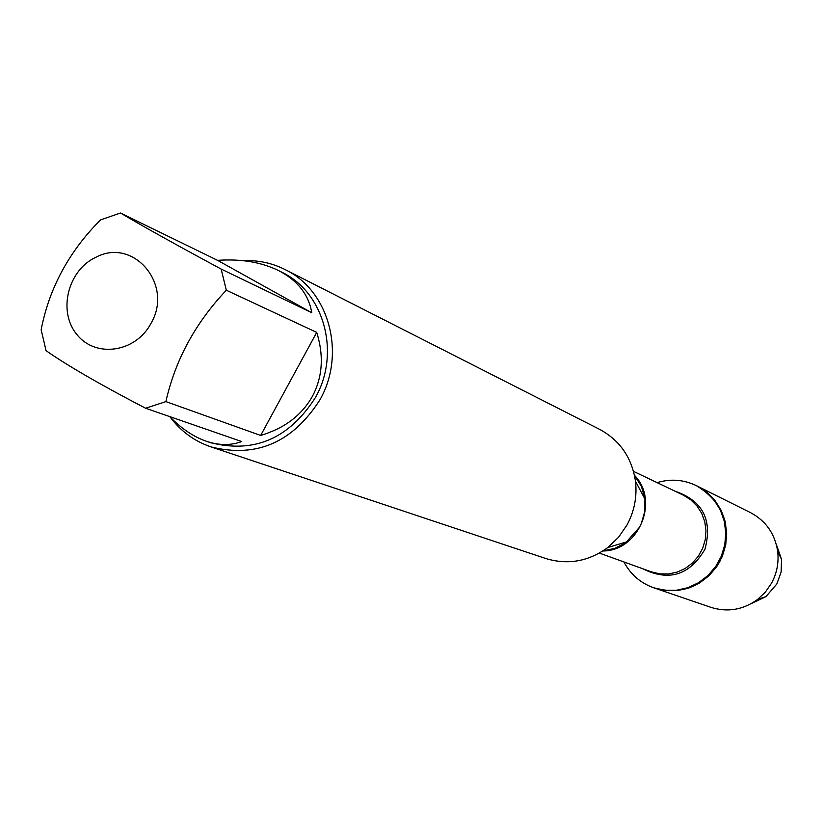 <?xml version="1.0" encoding="UTF-8"?>
<svg xmlns="http://www.w3.org/2000/svg" width="823" height="823" viewBox="0 0 823 823"><rect width="100%" height="100%" fill="white"/><g stroke="black" fill="none" stroke-linecap="round" stroke-linejoin="round"><path stroke-width="1.23" d="M657.083 482.628C670.632 478.585 683.728 479.593 696.361 485.642L706.031 491.897L714.148 500.147L720.32 510.023L724.261 521.093L725.783 532.82L724.806 544.672L721.38 556.091L715.66 566.563L707.914 575.586L698.49 582.735L687.853 587.704L676.485 590.256L664.912 590.276L653.668 587.776C640.479 583.044 630.572 574.433 623.927 561.955M751.296 603.588L765.966 596.603L757.448 599.555C743.035 609.905 727.542 612.507 710.959 607.364L654.645 588.106L665.879 590.605L677.442 590.585L688.8 588.044L699.427 583.085L708.829 575.935L716.566 566.924L722.285 556.471L725.711 545.063L726.688 533.222L725.166 521.515L721.226 510.466L715.064 500.59L706.957 492.349L697.287 486.115C725.763 504.417 733.2 529.703 719.631 561.986C703.696 586.532 682.03 595.235 654.645 588.106L653.668 587.776M96.003 257.208C67.805 270.016 57.538 311.588 76.951 334.601C95.663 358.303 135.702 352.47 150.918 323.49C173.931 284.974 133.727 237.065 96.003 257.208M100.529 219.895C69.019 251.519 49.226 288.122 41.15 329.714L46.047 350.66C67.219 365.494 100.406 384.691 145.62 408.249L165.896 401.603C175.237 360.032 195.38 322.914 226.335 290.231L221.12 269.059C176.173 244.822 142.636 226.14 120.497 213.013L100.529 219.895M221.12 269.059L311.783 312.74C308.615 294.459 297.576 280.417 278.668 270.633L281.754 272.187C324.159 292.206 340.835 353.077 315.435 397.509C289.14 438.649 254.163 453.699 210.493 442.661L206.645 441.365C219.103 445.51 230.8 445.572 241.746 441.55L145.62 408.249M165.896 401.603L260.665 435.449C284.542 428.299 301.794 415.245 312.431 396.285C322.585 377.057 324.015 355.762 316.721 332.399L226.335 290.231M169.744 416.613C181.41 428.67 193.703 436.92 206.645 441.365M278.668 270.633C261.467 262.156 241.098 258.731 217.56 260.346L120.497 213.013M210.955 446.889L545.783 558.519C567.819 565.185 588.476 561.523 607.765 547.521L618.515 537.306L626.992 525.033C634.399 511.237 637.218 496.65 635.469 481.26C631.879 457.691 619.976 440.418 599.751 429.421L285.087 269.553C329.066 290.468 346.308 353.684 319.921 399.834C292.638 442.548 256.313 458.236 210.955 446.889C194.341 441.19 180.7 431.201 170.052 416.922M243.269 260.685C258.041 260.027 271.981 262.979 285.087 269.553M217.56 260.346L311.783 312.74M316.721 332.399L260.665 435.449M757.448 599.555L765.328 592.128L771.521 583.198C776.943 573.147 778.98 562.49 777.653 551.225C774.896 533.705 765.853 520.846 750.545 512.657L696.361 485.642M765.966 596.603L776.809 584.001L781.13 572.036L781.531 559.362L776.202 544.024M602.961 550.916L613.865 548.797L625.562 542.882L639.481 527.265L641.323 523.51L644.779 511.495L644.934 499.057L641.446 486.403L634.502 475.447M634.482 475.334C659.799 500.837 638.792 551.081 602.858 550.978M599.37 553.087L651.291 571.831L659.779 573.857L668.554 573.96L677.185 572.108L685.281 568.415L692.441 563.025L698.336 556.204L702.688 548.283L705.27 539.621L705.99 530.629L704.786 521.751L701.731 513.387L696.978 505.95L690.744 499.777L683.337 495.158L633.525 471.373M675.189 491.259C702.77 500.723 712.697 520.043 704.972 549.229C689.623 575.236 668.904 581.748 642.784 568.765M634.512 475.509L641.446 486.352L644.666 497.164L644.934 499.057L635.469 481.26M603.012 550.885L615.594 548.2L625.552 542.892L627.085 541.76L607.765 547.521M781.531 559.362L777.653 551.225"/></g></svg>
